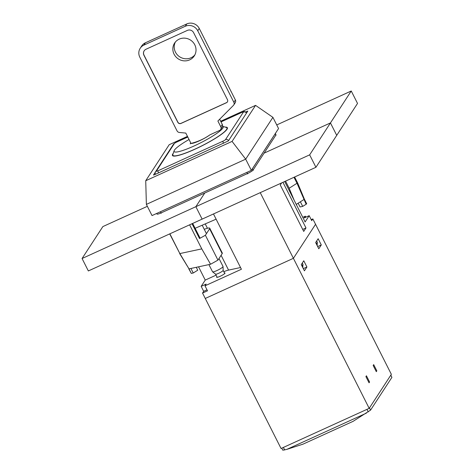 <?xml version="1.0" encoding="UTF-8"?>
<svg xmlns="http://www.w3.org/2000/svg" width="474" height="474" viewBox="0 0 474 474"><rect width="100%" height="100%" fill="white"/><g stroke="black" fill="none" stroke-linecap="round" stroke-linejoin="round"><path stroke-width="0.71" d="M204.756 193.025L195.857 206.688L202.137 219.118L315.933 167.292L309.652 154.856L82.067 258.514L88.348 270.944L315.933 167.292L88.348 270.944L82.067 258.514L102.864 226.584L147.355 206.32L102.864 226.584L82.067 258.514L309.652 154.856L351.246 91.002L276.739 124.935L351.246 91.002L357.526 103.433L351.246 91.002L309.652 154.856L330.449 122.926L264.089 153.149M330.449 122.926L336.73 135.363L315.933 167.292L357.526 103.433L315.933 167.292L309.652 154.856L195.857 206.688M315.933 167.292L309.652 154.856M302.714 229.44L305.991 227.947L303.721 231.431L280.276 185.014L281.645 182.905M260.238 192.657L293.4 258.312L315.56 224.297L391.346 374.324L369.187 408.345L293.4 258.312L315.56 224.297L312.834 218.911L311.199 219.652M284.684 181.518L305.108 221.945L309.19 215.676L311.702 220.647L312.834 218.911M282.942 182.318L305.991 227.947M305.86 217.193L305.357 216.197L302.791 217.365M207.002 289.81L203.678 291.326L202.54 293.068L205.266 298.46L293.4 258.312L205.266 298.46L281.046 448.487L369.187 408.345M203.678 291.326L201.166 286.355L205.248 280.087L198.547 266.815M213.478 213.958L241.408 269.25L204.993 285.834L206.131 284.092L201.166 286.355M202.54 293.068L207.505 290.811L204.993 285.834M302.299 263.046L302.951 264.338L302.773 267.561M302.951 264.338L301.932 265.902M316.668 240.988L317.319 242.279L317.142 245.502M317.319 242.279L316.3 243.843M240.543 267.537L228.563 270.103A12.448 1.908 -26.8 0 0 223.817 271.685M216.091 275.145L205.248 280.087M305.357 216.197L304.225 217.939L309.19 215.676M216.114 219.172L195.116 228.296M224.463 272.965A4.699 0.717 153.2 0 1 225.026 273.036A4.699 0.717 153.2 0 1 221.157 275.791A4.699 0.717 153.2 0 1 216.636 277.272A4.699 0.717 153.2 0 1 216.689 277.035A4.699 0.717 153.2 0 1 216.914 276.78M294.621 176.998L297.583 182.869L289.164 188.237L285.567 181.121M297.583 182.869L304.403 199.216L296.25 204.418M304.403 199.216L306.702 203.761L306.157 204.241L302.696 206.397L300.054 206.96L298.164 203.228M302.696 206.397L300.398 201.835M294.295 200.549L289.164 188.237M196.272 267.3L197.741 270.204L193.238 273L190.939 268.444L189.008 268.853L179.847 253.572L201.764 248.88L189.612 224.824M201.764 248.88L210.575 264.243L190.939 268.444M204.264 229.327A11.275 1.724 153.2 0 1 209.751 228.207L222.312 253.075A11.275 1.724 153.2 0 1 222.176 253.637L217.957 260.119L210.575 264.243M217.957 260.119L205.396 235.252L199.513 238.535L192.029 223.722M199.951 238.084L199.513 238.535M169.87 233.818L179.853 253.572L169.698 233.895M193.238 273L191.312 273.415L189.013 268.853L179.64 253.572M191.312 273.415L188.8 268.859M209.751 228.207A11.275 1.724 153.2 0 1 209.615 228.77L205.396 235.252M208.916 264.593L212.553 271.786A5.872 0.901 -26.8 0 0 212.595 271.839A5.872 0.901 -26.8 0 0 218.2 269.943A5.872 0.901 -26.8 0 0 223.053 266.56A5.872 0.901 -26.8 0 0 223.035 266.495L219.006 258.508M215.587 274.156A4.23 0.646 -26.8 0 0 215.623 274.197A4.23 0.646 -26.8 0 0 219.658 272.828A4.23 0.646 -26.8 0 0 223.147 270.393A4.23 0.646 -26.8 0 0 223.141 270.346L224.747 273.528M275.311 133.538A5.404 0.83 153.2 0 1 275.24 133.704L252.399 168.768A5.404 0.83 153.2 0 1 252.227 168.981M225.203 127.115A30.774 4.71 153.2 0 1 227.378 127.725A30.774 4.71 153.2 0 1 202.031 145.808A30.774 4.71 153.2 0 1 172.435 155.478A30.774 4.71 153.2 0 1 172.803 153.943A30.774 4.71 153.2 0 1 173.235 153.363M222.567 126.28A27.486 4.207 153.2 0 1 222.596 126.291A27.486 4.207 153.2 0 1 194.227 145.909A27.486 4.207 153.2 0 1 174.118 150.779A27.486 4.207 153.2 0 1 189.037 139.504M209.935 134.835A11.749 1.795 153.2 0 1 208.696 135.718A11.749 1.795 153.2 0 1 195.229 142.52A11.749 1.795 153.2 0 1 191.158 143.385A59.114 56.483 -146.9 0 0 209.935 134.835L215.03 132.513M190.779 142.941L190.204 143.823L191.158 143.385M222.596 126.291L226.305 127.459A30.306 4.639 153.2 0 1 226.957 127.939A30.306 4.639 153.2 0 1 195.027 149.091A30.306 4.639 153.2 0 1 172.856 155.265A30.306 4.639 153.2 0 1 172.862 154.459L174.118 150.779M213.786 133.076L219.581 130.439A2.82 2.696 -146.9 0 0 220.688 129.491L222.199 127.168A2.82 2.696 -146.9 0 0 222.318 124.502L219.658 119.229M220.688 129.491A2.82 2.696 -146.9 0 0 220.807 126.825L217.88 121.018L233.421 105.394A2.82 2.696 -146.9 0 0 233.878 102.313L197.741 30.78A9.397 8.976 -146.9 0 0 185.281 26.26L143.9 45.107A9.397 8.976 -146.9 0 0 140.215 48.265A9.397 8.976 -146.9 0 0 139.812 57.164L177.051 130.883A2.82 2.696 -146.9 0 0 179.379 132.471L185.796 133.081L191.028 143.444M233.759 104.985L235.27 102.662A2.82 2.696 -146.9 0 0 235.388 99.99L199.258 28.458A9.397 8.976 -146.9 0 0 186.792 23.937L145.411 42.784A9.397 8.976 -146.9 0 0 141.726 45.942L140.215 48.265M187.372 30.401A4.699 4.491 33.1 0 1 193.605 32.665L227.479 99.724A2.352 2.246 33.1 0 1 226.453 102.734L180.938 123.465A2.352 2.246 33.1 0 1 177.827 122.339L143.948 55.28A4.699 4.491 33.1 0 1 145.998 49.249L187.372 30.401M227.413 101.886A2.352 2.246 33.1 0 1 226.531 102.621L181.015 123.353A2.352 2.246 33.1 0 1 177.898 122.221L144.025 55.162A4.699 4.491 33.1 0 1 144.191 50.771M175.333 42.091A11.749 11.222 -146.9 0 0 177.691 55.215A11.749 11.222 -146.9 0 0 191.028 57.775A11.749 11.222 -146.9 0 0 194.897 54.83M189.665 59.866A11.749 11.222 33.1 0 1 175.878 56.833A11.749 11.222 33.1 0 1 174.592 43.093A11.749 11.222 33.1 0 1 190.56 40.1A11.749 11.222 33.1 0 1 194.275 55.914A11.749 11.222 33.1 0 1 189.665 59.866M155.259 172.293L153.475 175.03L154.151 174.882L228.373 140.914L247.807 111.076L245.544 111.947M251.339 170.344L278.564 128.549L272.911 117.356L255.551 105.37L232.082 141.4L245.686 159.157L251.339 170.344L152.03 215.575L146.377 204.389L245.686 159.157L272.911 117.356M146.377 204.389L145.725 180.736L232.082 141.4M145.725 180.736L169.2 144.7L187.461 136.382M220.683 121.255L255.551 105.37M317.71 246.628L317.147 245.319M302.779 267.377L303.342 268.687M321.283 244.94L318.143 238.718L315.648 242.552L318.789 248.767L321.283 244.94L317.77 246.539M373.162 365.448L376.303 371.663L376.83 370.852L373.69 364.63L373.162 365.448M369.045 382.808L365.904 376.593L366.432 375.781L369.572 381.997L369.045 382.808M306.915 266.998L303.775 260.777L301.28 264.611L304.421 270.826L306.915 266.998L303.401 268.598M376.066 371.195L376.83 370.852M368.808 382.346L369.572 381.997M366.384 413.144L286.853 449.37L302.999 444.156L353.089 421.345L370.567 410.123L369.459 407.924M281.787 448.149L282.824 450.205L286.853 449.37M390.831 375.112L391.897 377.381L370.567 410.123M205.224 223.906L207.428 228.261M221.091 255.308L228.563 270.103M297.038 183.337L293.981 177.288M306.157 204.241L297.038 183.331M222.176 253.637L209.615 228.77M275.216 133.686L275.904 135.019A0.468 0.45 33.1 0 1 275.88 135.463L275.963 134.752A5.404 0.83 153.2 0 1 275.904 135.019L253.063 170.083A5.404 0.83 153.2 0 1 247.434 173.585L160.953 212.974A5.404 0.83 153.2 0 1 157.001 214.076L156.687 213.454M160.354 211.789L161.225 213.288M252.381 168.744L253.063 170.083A0.468 0.45 33.1 0 1 253.045 170.527M246.836 172.394L247.706 173.899M155.318 174.343A4.699 0.717 -26.8 0 0 155.318 174.349L155.318 174.343C155.099 172.637 155.152 171.819 155.472 171.884A2.352 2.246 33.1 0 1 156.396 171.096A2.352 0.361 -26.8 0 0 158.085 170.735L223.053 141.145A2.352 0.361 -26.8 0 0 225.5 139.623L243.423 112.107A2.352 2.246 33.1 0 1 246.474 113.12M187.793 137.033L176.766 142.058A2.352 0.361 -26.8 0 0 174.319 143.581A2.352 2.246 -146.9 0 0 173.395 144.369L155.472 171.884M174.319 143.581L156.396 171.096M158.523 172.892A2.352 0.593 -114.5 0 1 158.085 170.735M223.485 143.302A2.352 0.593 -114.5 0 1 223.053 141.145M243.423 112.107A2.352 0.361 -26.8 0 0 241.728 112.468A2.352 0.593 -114.5 0 1 241.805 112.403A2.352 0.593 -114.5 0 1 241.9 112.391M241.728 112.468L221.008 121.907M228.551 140.636A2.352 2.246 -146.9 0 0 225.5 139.623M222.318 124.502L220.807 126.825M235.388 99.99L233.878 102.313M145.411 42.784L143.9 45.107M186.792 23.937L185.281 26.26M199.258 28.458L197.741 30.78M247.387 111.728L247.132 111.224M391.897 377.381L390.783 375.183M368.268 411.936L366.965 409.352M284.684 450.01L283.381 447.426M200.069 238.102L192.663 223.438M202.191 225.221L206.445 233.641M215.599 274.179L217.199 277.337M223.147 270.393L223.053 266.56M215.623 274.197L212.595 271.839M275.963 134.752L275.335 133.502M187.781 137.01L176.838 141.993C175.955 142.241 174.805 143.035 173.395 144.369M246.593 113.002C243.6 110.134 243.387 112.397 241.805 112.403L220.997 121.877M227.33 128.667L226.957 127.939M173.229 155.999L172.856 155.265"/></g></svg>
